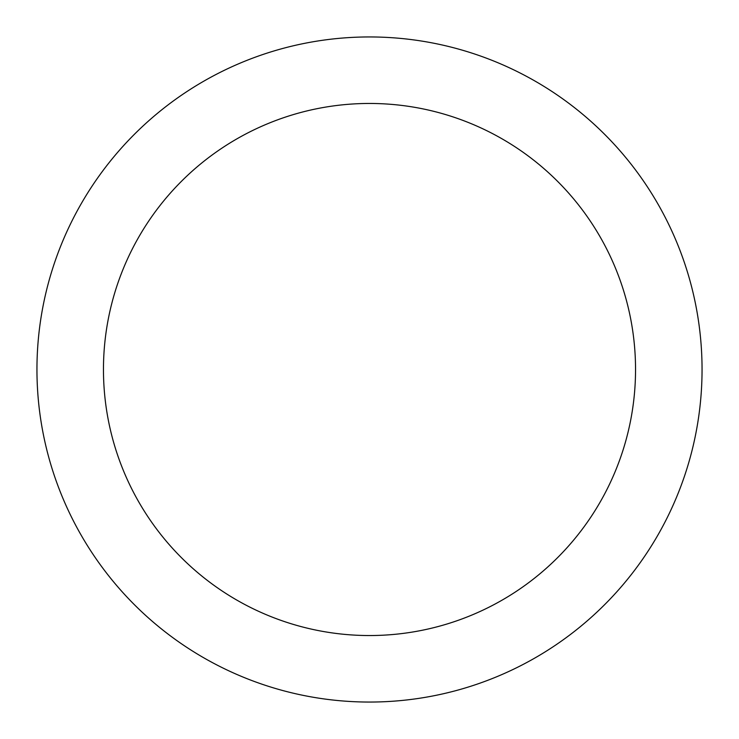 <?xml version="1.0" encoding="UTF-8"?>
<svg xmlns="http://www.w3.org/2000/svg" width="739" height="739" viewBox="0 0 739 739"><rect width="100%" height="100%" fill="white"/><g stroke="black" fill="none" stroke-linecap="round" stroke-linejoin="round"><path stroke-width="1.11" d="M369.5 36.95A332.55 332.55 0 0 1 702.05 369.5A332.55 332.55 0 0 1 369.5 702.05A332.55 332.55 0 0 1 36.95 369.5A332.55 332.55 0 0 1 369.5 36.95M369.5 103.46A266.04 266.04 0 0 1 635.54 369.5A266.04 266.04 0 0 1 369.5 635.54A266.04 266.04 0 0 1 103.46 369.5A266.04 266.04 0 0 1 369.5 103.46"/></g></svg>
